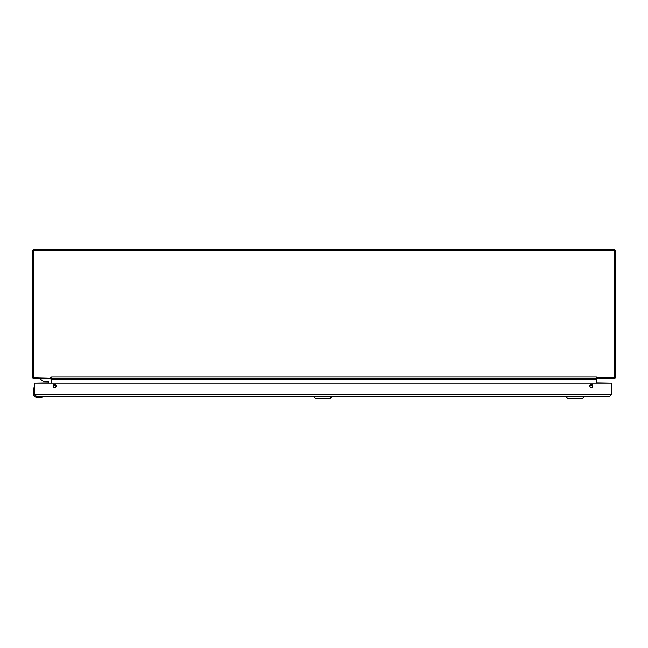 <?xml version="1.0" encoding="UTF-8"?>
<svg xmlns="http://www.w3.org/2000/svg" width="648" height="648" viewBox="0 0 648 648"><rect width="100%" height="100%" fill="white"/><g stroke="black" fill="none" stroke-linecap="round" stroke-linejoin="round"><path stroke-width="0.97" d="M50.755 378.837L34.295 378.837A1.895 1.895 0 0 1 32.4 376.942L32.4 251.44A2.203 2.203 0 0 1 34.603 249.237L613.397 249.237A2.203 2.203 0 0 1 615.6 251.44L615.6 376.942A1.895 1.895 0 0 1 613.705 378.837L596.873 378.942A0.68 0.68 0 0 1 597.245 378.837L597.245 378.837M596.565 377.816L596.565 378.837M51.127 378.942L51.127 378.942A0.68 0.68 0 0 1 51.435 379.517L51.435 382.855L51.322 380.198A1.28 1.28 0 0 0 50.042 378.918L40.484 378.918L40.484 379.55L43.335 381.154L47.847 381.154A0.502 0.502 0 0 1 48.325 381.656L48.325 382.855L34.425 383.098L611.55 383.098L596.565 382.855L596.565 379.517A0.68 0.68 0 0 1 596.873 378.942M51.435 378.837L51.435 377.816M596.565 378.473L596.29 378.051M51.435 378.473L51.71 378.051M595.318 378.837L595.35 379.517A1.895 1.895 0 0 1 595.439 378.934M52.561 378.934A1.895 1.895 0 0 1 52.65 379.517L52.682 378.837M51.467 377.816L51.621 376.942L51.872 378.221L34.717 377.816A1.296 1.296 0 0 1 33.421 376.52L33.421 251.554A1.296 1.296 0 0 1 34.717 250.258L613.283 250.258A1.296 1.296 0 0 1 614.579 251.554L614.579 376.52A1.296 1.296 0 0 1 613.283 377.816L596.533 377.816L596.379 376.942L596.128 378.221L596.533 377.816M596.128 378.221L596.128 378.837L51.872 378.837L51.872 378.221M566.174 396.851L568.085 398.763L582.115 398.763L584.026 396.851L566.174 396.851L566.174 396.22L331.914 396.22L331.914 396.851L314.061 396.851L314.061 396.22L42.687 396.22M314.061 396.851L315.973 398.763L330.002 398.763L331.914 396.22M33.858 394.932L33.453 393.952A3.24 3.24 0 0 0 36.693 397.192L41.383 397.192A4.05 4.05 0 0 0 41.999 397.143L43.456 396.617L41.999 397.143A4.05 4.05 0 0 1 41.383 397.192L36.693 397.192A3.24 3.24 0 0 1 33.453 393.952L33.453 393.976M41.958 396.22L36.693 396.463L34.182 393.952L34.36 394.875M33.453 393.952L33.453 389.262A4.05 4.05 0 0 1 33.502 388.646L34.206 387.067L33.736 388.687L34.182 387.172L33.736 388.687L34.425 388.687M43.4 396.649L43.335 396.22L42.695 396.746M34.425 393.952L34.182 387.172L33.696 393.952L36.693 396.949M48.325 381.656A0.502 0.502 0 0 0 47.863 381.154A0.502 0.502 0 0 1 48.325 381.656A0.502 0.502 0 0 0 47.863 381.154L44.769 381.413L47.863 381.154M44.931 381.413L46.875 381.413M44.769 381.413L45.87 381.413L44.769 381.413M36.32 396.22L34.425 394.324L36.32 396.22L609.655 396.22L584.026 396.22L584.026 396.851M34.425 394.324L34.425 383.098L34.425 394.324L611.55 394.324L609.655 396.22L611.55 394.324L611.55 383.098M54.675 387.423A1.523 1.523 0 0 1 53.355 385.139A1.523 1.523 0 0 1 55.995 385.139A1.523 1.523 0 0 1 54.675 387.423M591.3 387.423A1.523 1.523 0 0 1 589.98 385.139A1.523 1.523 0 0 1 592.62 385.139A1.523 1.523 0 0 1 591.3 387.423M597.537 378.837L597.537 377.816M50.463 378.837L50.463 377.816M51.872 376.942L596.128 376.942M595.318 379.517L52.682 379.517M592.709 385.325L589.891 385.325M56.084 385.325L53.266 385.325M592.75 385.43L589.85 385.43M56.125 385.43L53.225 385.43M41.383 396.949L43.465 396.463M33.696 389.262L33.453 389.262A4.05 4.05 0 0 1 33.502 388.646L33.736 388.687M330.002 398.763L331.914 396.851"/></g></svg>
